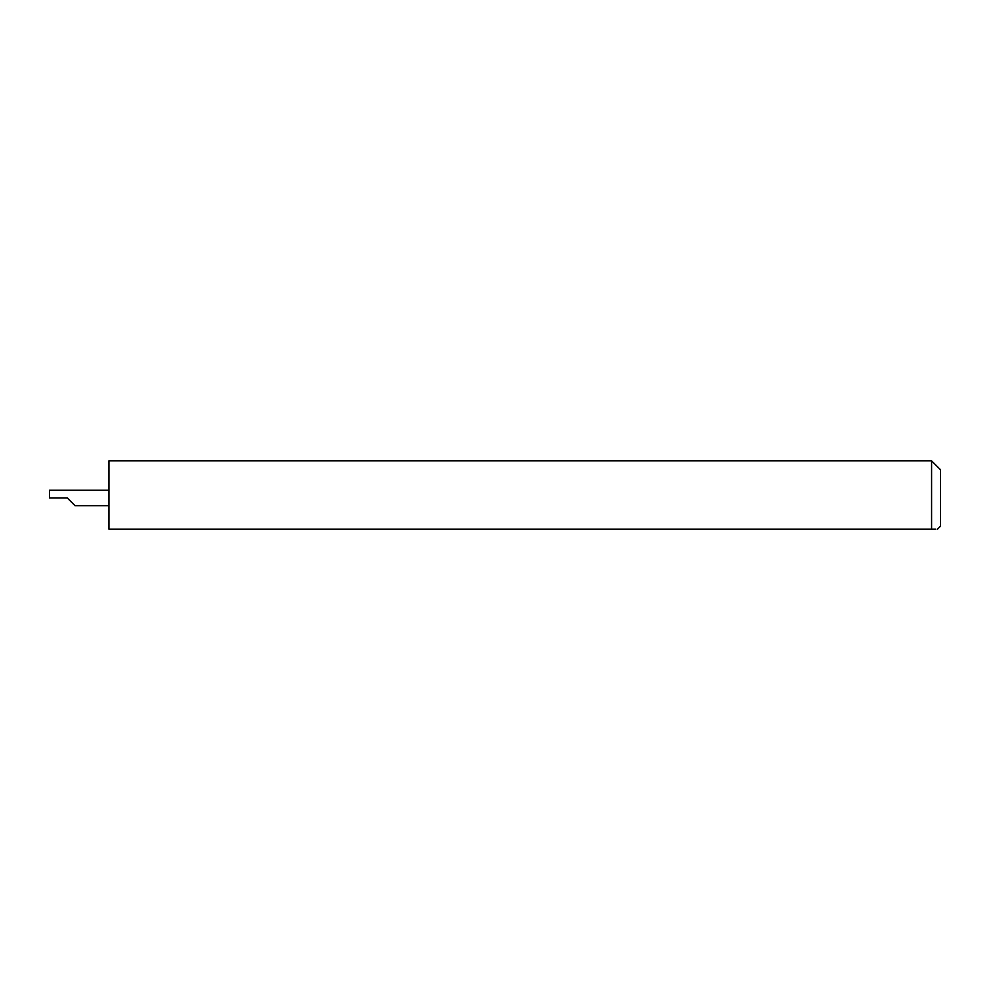 <?xml version="1.0" encoding="UTF-8"?>
<svg xmlns="http://www.w3.org/2000/svg" width="990" height="990" viewBox="0 0 990 990"><rect width="100%" height="100%" fill="white"/><g stroke="black" fill="none" stroke-linecap="round" stroke-linejoin="round"><path stroke-width="1.49" d="M67.32 497.97L75.042 505.692L67.32 497.97L75.042 505.692L67.32 497.97L49.5 497.97L49.5 490.248L108.9 490.248M935.822 529.155L931.59 529.155C939.287 529.155 939.287 529.155 931.59 529.155L931.59 460.845L940.5 469.755L940.5 526.185L937.53 529.155M931.59 529.155L108.9 529.155L108.9 460.845L931.59 460.845M75.042 505.692L108.9 505.692"/></g></svg>
